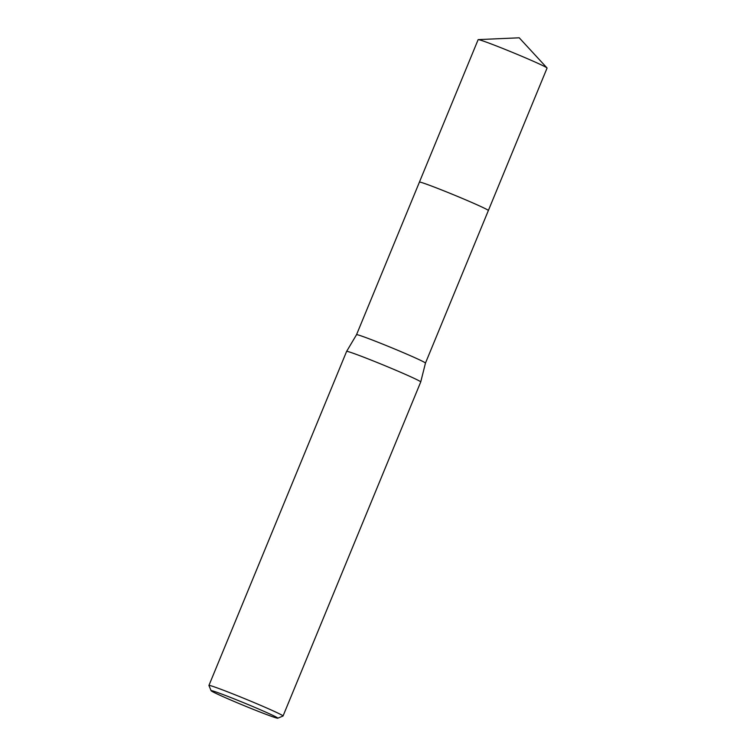 <?xml version="1.0" encoding="UTF-8"?>
<svg xmlns="http://www.w3.org/2000/svg" width="756" height="756" viewBox="0 0 756 756"><rect width="100%" height="100%" fill="white"/><g stroke="black" fill="none" stroke-linecap="round" stroke-linejoin="round"><path stroke-width="1.13" d="M478.274 39.605A37.28 1.304 22.4 0 1 478.671 39.652A37.28 1.304 22.4 0 1 514.609 53.279A37.28 1.304 22.4 0 1 547.004 67.936L519.221 37.8L478.274 39.605A37.28 1.304 22.4 0 0 478.142 39.652L419.419 182.101A37.28 1.304 22.4 0 0 419.419 182.13A37.28 1.304 22.4 0 1 419.429 182.111A37.28 1.304 22.4 0 1 459.95 197.42A37.28 1.304 22.4 0 1 488.357 210.518A37.28 1.304 22.4 0 1 488.348 210.537A37.28 1.304 22.4 0 0 459.95 197.42A37.28 1.304 22.4 0 0 419.419 182.12A37.28 1.304 22.4 0 1 419.958 182.092A37.28 1.304 22.4 0 1 457.182 196.258A37.28 1.304 22.4 0 1 488.367 210.518L425.467 363.088A37.28 1.304 22.4 0 1 425.467 363.097M419.429 182.111L356.539 334.681A37.28 1.304 22.4 0 1 397.061 350A37.28 1.304 22.4 0 1 425.467 363.088L420.733 381.931A40.077 1.399 22.4 0 1 420.733 381.941L283.046 715.989A40.077 1.399 22.4 0 1 283.009 716.027L277.773 718.2A36.071 1.257 22.4 0 1 238.603 703.345A36.071 1.257 22.4 0 1 211.113 690.719A36.071 1.257 22.4 0 1 250.33 705.49A36.071 1.257 22.4 0 1 277.773 718.2M356.539 334.681L346.626 351.389A40.077 1.399 22.4 0 1 346.626 351.389A40.077 1.399 22.4 0 1 390.19 367.86A40.077 1.399 22.4 0 1 420.733 381.931M211.113 690.719L208.939 685.503A40.077 1.399 22.4 0 1 208.93 685.446A40.077 1.399 22.4 0 1 252.504 701.908A40.077 1.399 22.4 0 1 283.046 715.989M547.004 67.936A37.28 1.304 22.4 0 1 547.07 68.068L488.367 210.518M346.617 351.389L208.93 685.446"/></g></svg>
